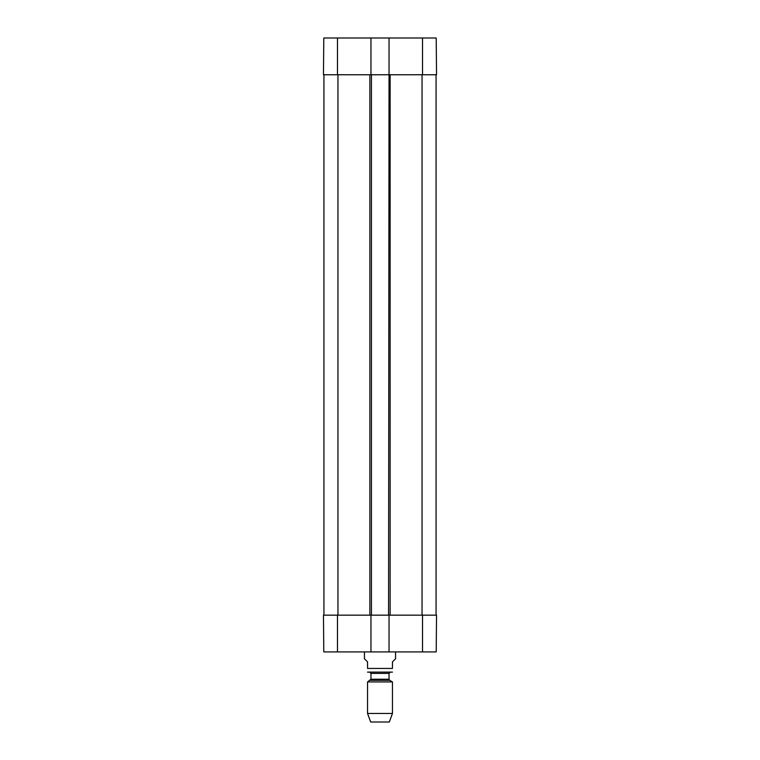<?xml version="1.0" encoding="UTF-8"?>
<svg xmlns="http://www.w3.org/2000/svg" width="760" height="760" viewBox="0 0 760 760"><rect width="100%" height="100%" fill="white"/><g stroke="black" fill="none" stroke-linecap="round" stroke-linejoin="round"><path stroke-width="1.14" d="M337.488 38L323.788 38L323.466 74.755L370.965 74.755L370.965 38L337.488 38L337.488 74.755M436.212 38L389.034 38L389.034 74.755L436.534 74.755L436.212 38M370.965 38L389.034 38M323.466 615.163L323.788 651.918L370.965 651.918L370.965 615.163L323.466 615.163M422.512 615.163L389.034 615.163L389.034 651.918L436.212 651.918L436.534 615.163L422.512 615.163L422.512 651.918M389.034 651.918L370.965 651.918M370.965 615.163L389.034 615.163M323.931 74.755L323.931 615.163M436.069 74.755L436.069 615.163M389.034 74.755L388.569 615.163M388.569 74.755L371.431 74.755L371.431 615.163M364.43 651.918L364.43 658.768L367.545 661.884L367.545 668.429C367.545 673.864 367.545 673.864 367.545 668.429L392.454 668.429C392.454 673.864 392.454 673.864 392.454 668.429L392.454 661.884L395.57 658.768L395.57 651.918M392.454 672.115L367.545 672.115M367.545 713.44L370.652 722L389.348 722L392.454 713.44L392.454 681.929L367.545 681.929L367.545 713.44L392.454 713.44M369.721 672.163L370.965 673.408L370.965 679.231L367.545 681.929M422.512 74.755L422.512 38M337.488 615.163L337.488 651.918M422.047 74.755L422.047 615.163M390.127 74.755L390.127 615.163M369.873 74.755L369.873 615.163M337.953 615.163L337.953 74.755M370.348 680.314L389.652 680.314L392.454 681.929M370.965 679.231L389.034 679.231L389.652 680.314M370.965 673.408L389.034 673.408L390.279 672.163M389.034 679.231L389.034 673.408"/></g></svg>
